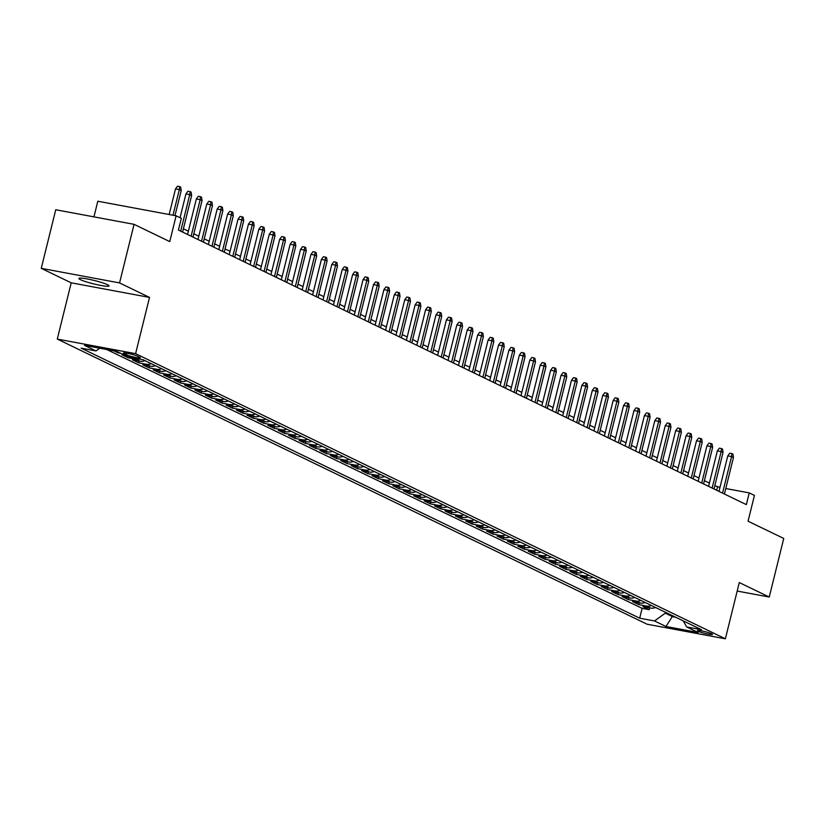 <?xml version="1.0" encoding="UTF-8"?>
<svg xmlns="http://www.w3.org/2000/svg" width="825" height="825" viewBox="0 0 825 825"><rect width="100%" height="100%" fill="white"/><g stroke="black" fill="none" stroke-linecap="round" stroke-linejoin="round"><path stroke-width="1.24" d="M107.497 284.707A15.551 1.722 -166.1 0 0 90.729 279.654A15.551 1.722 -166.1 0 0 78.86 278.448A15.551 1.722 -166.1 0 0 80.407 279.654A15.551 1.722 -166.1 0 0 97.175 284.707A15.551 1.722 -166.1 0 0 109.044 285.914A15.551 1.722 -166.1 0 0 107.497 284.707M711.748 633.786A7.776 0.866 -166.1 0 0 703.364 631.259A7.776 0.866 -166.1 0 0 697.424 630.651A7.776 0.866 -166.1 0 0 698.197 631.259A7.776 0.866 -166.1 0 0 706.582 633.786A7.776 0.866 -166.1 0 0 712.522 634.394A7.776 0.866 -166.1 0 0 711.748 633.786M57.286 339.075L647.058 624.216L725.371 638.798L135.599 353.657L57.286 339.075L71.208 282.82L149.521 297.412L119.563 282.923L41.25 268.342L71.208 282.82M41.25 268.342L55.749 209.746L134.062 224.338L169.744 241.591L176.127 215.81L97.814 201.228L93.947 216.862M737.189 591.061L769.251 597.032L783.75 538.447L748.058 521.194L754.442 495.412L749.234 492.896L725.783 488.524M119.563 282.923L134.062 224.338M113.881 350.852L117.789 352.739L117.975 351.997M124.771 355.276L121.956 354.76L128.215 357.782L128.411 356.967M144.963 360.638A9.714 8.539 -64.2 0 1 140.106 361.237L132.382 359.793L138.631 362.814L139.074 361.041M155.378 365.671A9.714 8.539 -64.2 0 1 150.521 366.269L142.797 364.836L149.047 367.857L149.49 366.083M165.804 370.714A9.714 8.539 -64.2 0 1 160.947 371.312L153.223 369.868L159.472 372.89L159.906 371.116M176.22 375.746A9.714 8.539 -64.2 0 1 171.363 376.344L163.639 374.911L169.888 377.933L170.332 376.159M186.646 380.789A9.714 8.539 -64.2 0 1 181.789 381.387L174.054 379.943L180.314 382.965L180.747 381.191M197.062 385.822A9.714 8.539 -64.2 0 1 192.204 386.42L184.48 384.986L190.73 388.008L191.173 386.234M207.477 390.864A9.714 8.539 -64.2 0 1 202.62 391.463L194.896 390.019L201.156 393.04L201.589 391.267M217.903 395.897A9.714 8.539 -64.2 0 1 213.046 396.495L205.322 395.062L211.571 398.083L212.015 396.309M228.319 400.94A9.714 8.539 -64.2 0 1 223.462 401.538L215.737 400.094L221.987 403.116L222.43 401.342M238.745 405.972A9.714 8.539 -64.2 0 1 233.888 406.57L226.163 405.137L232.413 408.158L232.846 406.385M249.16 411.015A9.714 8.539 -64.2 0 1 244.303 411.613L236.579 410.169L242.828 413.191L243.272 411.417M259.586 416.058A9.714 8.539 -64.2 0 1 254.729 416.646L246.995 415.212L253.254 418.234L253.688 416.46M270.002 421.09A9.714 8.539 -64.2 0 1 265.145 421.688L257.421 420.245L263.67 423.266L264.113 421.493M280.418 426.133A9.714 8.539 -64.2 0 1 275.56 426.721L267.836 425.287L274.096 428.309L274.529 426.535M290.843 431.166A9.714 8.539 -64.2 0 1 285.986 431.764L278.262 430.32L284.512 433.352L284.955 431.568M301.259 436.208A9.714 8.539 -64.2 0 1 296.402 436.796L288.678 435.363L294.927 438.384L295.371 436.611M311.685 441.241A9.714 8.539 -64.2 0 1 306.828 441.839L299.104 440.395L305.353 443.427L305.786 441.643M322.101 446.284A9.714 8.539 -64.2 0 1 317.243 446.872L309.519 445.438L315.769 448.46L316.212 446.686M332.527 451.316A9.714 8.539 -64.2 0 1 327.669 451.914L319.935 450.471L326.195 453.502L326.628 451.718M342.942 456.359A9.714 8.539 -64.2 0 1 338.085 456.957L330.361 455.513L336.61 458.535L337.054 456.761M353.358 461.392A9.714 8.539 -64.2 0 1 348.501 461.99L340.777 460.556L347.036 463.578L347.469 461.794M363.784 466.434A9.714 8.539 -64.2 0 1 358.927 467.032L351.202 465.589L357.452 468.61L357.895 466.837M374.199 471.467A9.714 8.539 -64.2 0 1 369.342 472.065L361.618 470.632L367.868 473.653L368.311 471.869M384.625 476.51A9.714 8.539 -64.2 0 1 379.768 477.108L372.044 475.664L378.293 478.686L378.727 476.912M395.041 481.542A9.714 8.539 -64.2 0 1 390.184 482.14L382.46 480.707L388.709 483.728L389.153 481.944M405.467 486.585A9.714 8.539 -64.2 0 1 400.61 487.183L392.875 485.739L399.135 488.761L399.568 486.987M415.882 491.618A9.714 8.539 -64.2 0 1 411.025 492.216L403.301 490.782L409.551 493.804L409.994 492.03M426.298 496.66A9.714 8.539 -64.2 0 1 421.441 497.258L413.717 495.815L419.977 498.836L420.41 497.062M436.724 501.693A9.714 8.539 -64.2 0 1 431.867 502.291L424.143 500.858L430.392 503.879L430.836 502.105M447.14 506.736A9.714 8.539 -64.2 0 1 442.282 507.334L434.558 505.89L440.808 508.912L441.251 507.138M457.566 511.768A9.714 8.539 -64.2 0 1 452.708 512.366L444.984 510.933L451.234 513.954L451.667 512.181M467.981 516.811A9.714 8.539 -64.2 0 1 463.124 517.409L455.4 515.965L461.649 518.987L462.093 517.213M478.407 521.843A9.714 8.539 -64.2 0 1 473.55 522.442L465.816 521.008L472.075 524.03L472.508 522.256M488.823 526.886A9.714 8.539 -64.2 0 1 483.966 527.484L476.242 526.041L482.491 529.062L482.934 527.288M499.238 531.919A9.714 8.539 -64.2 0 1 494.381 532.517L486.657 531.083L492.917 534.105L493.35 532.331M509.664 536.962A9.714 8.539 -64.2 0 1 504.807 537.56L497.083 536.116L503.332 539.137L503.776 537.364M520.08 542.004A9.714 8.539 -64.2 0 1 515.223 542.592L507.499 541.159L513.748 544.18L514.192 542.407M530.506 547.037A9.714 8.539 -64.2 0 1 525.649 547.635L517.925 546.191L524.174 549.213L524.607 547.439M540.922 552.08A9.714 8.539 -64.2 0 1 536.064 552.667L528.34 551.234L534.59 554.256L535.033 552.482M551.347 557.112A9.714 8.539 -64.2 0 1 546.49 557.71L538.756 556.267L545.016 559.298L545.449 557.514M561.763 562.155A9.714 8.539 -64.2 0 1 556.906 562.743L549.182 561.309L555.431 564.331L555.875 562.557M572.179 567.188A9.714 8.539 -64.2 0 1 567.322 567.786L559.597 566.342L565.857 569.374L566.29 567.59M582.605 572.23A9.714 8.539 -64.2 0 1 577.748 572.828L570.023 571.385L576.273 574.406L576.716 572.632M593.02 577.263A9.714 8.539 -64.2 0 1 588.163 577.861L580.439 576.428L586.688 579.449L587.132 577.665M603.446 582.306A9.714 8.539 -64.2 0 1 598.589 582.904L590.865 581.46L597.114 584.482L597.548 582.708M613.862 587.338A9.714 8.539 -64.2 0 1 609.005 587.936L601.281 586.503L607.53 589.524L607.973 587.74M624.288 592.381A9.714 8.539 -64.2 0 1 619.431 592.979L611.696 591.535L617.956 594.557L618.389 592.783M634.703 597.413A9.714 8.539 -64.2 0 1 629.846 598.012L622.122 596.578L628.372 599.6L628.815 597.816M645.119 602.456A9.714 8.539 -64.2 0 1 640.262 603.054L632.538 601.611L638.798 604.632L639.231 602.858M176.127 215.81L181.335 218.326L178.437 230.051L746.336 504.611L749.234 492.896M124.163 353.667L126.452 354.771A7.528 0.835 -166.1 0 0 134.578 357.215A7.528 0.835 -166.1 0 0 140.322 357.802A7.528 0.835 -166.1 0 0 139.58 357.215L137.29 356.111A7.528 0.835 -166.1 0 0 129.164 353.667A7.528 0.835 -166.1 0 0 123.41 353.079A7.528 0.835 -166.1 0 0 124.163 353.667L124.348 352.904M683.286 620.905L686.668 626.948L701.487 629.702L142.972 359.679L128.164 356.916L116.696 351.378L84.521 345.386L95.989 350.924L81.17 348.16L639.684 618.193L654.503 620.957L665.29 613.161L672.581 616.688L675.788 617.286M686.668 626.948L698.136 632.486L665.961 626.495L654.503 620.957M106.786 349.532L642.118 608.355L649.213 609.675L649.657 607.891M655.545 607.489A9.714 8.539 -64.2 0 1 650.688 608.087L642.964 606.653L649.213 609.675M651.379 605.478A9.714 8.539 115.8 0 1 646.522 606.076L638.798 604.632M640.953 600.435A9.714 8.539 115.8 0 1 636.096 601.033L628.372 599.6M630.537 595.403A9.714 8.539 115.8 0 1 625.68 596.001L617.956 594.557M620.111 590.36A9.714 8.539 115.8 0 1 615.254 590.958L607.53 589.524M609.696 585.327A9.714 8.539 115.8 0 1 604.838 585.925L597.114 584.482M599.27 580.284A9.714 8.539 115.8 0 1 594.423 580.882L586.688 579.449M588.854 575.252A9.714 8.539 115.8 0 1 583.997 575.85L576.273 574.406M578.438 570.209A9.714 8.539 115.8 0 1 573.581 570.807L565.857 569.374M568.012 565.177A9.714 8.539 115.8 0 1 563.155 565.775L555.431 564.331M557.597 560.134A9.714 8.539 115.8 0 1 552.74 560.732L545.016 559.298M547.171 555.101A9.714 8.539 115.8 0 1 542.314 555.699L534.59 554.256M536.755 550.058A9.714 8.539 115.8 0 1 531.898 550.657L524.174 549.213M526.329 545.026A9.714 8.539 115.8 0 1 521.482 545.614L513.748 544.18M515.914 539.983A9.714 8.539 115.8 0 1 511.057 540.581L503.332 539.137M505.498 534.951A9.714 8.539 115.8 0 1 500.641 535.538L492.917 534.105M495.072 529.908A9.714 8.539 115.8 0 1 490.215 530.506L482.491 529.062M484.657 524.875A9.714 8.539 115.8 0 1 479.799 525.463L472.075 524.03M474.231 519.832A9.714 8.539 115.8 0 1 469.373 520.431L461.649 518.987M463.815 514.8A9.714 8.539 115.8 0 1 458.958 515.388L451.234 513.954M453.389 509.757A9.714 8.539 115.8 0 1 448.542 510.355L440.808 508.912M442.973 504.714A9.714 8.539 115.8 0 1 438.116 505.312L430.392 503.879M432.558 499.682A9.714 8.539 115.8 0 1 427.701 500.28L419.977 498.836M422.132 494.639A9.714 8.539 115.8 0 1 417.275 495.237L409.551 493.804M411.716 489.607A9.714 8.539 115.8 0 1 406.859 490.205L399.135 488.761M401.29 484.564A9.714 8.539 115.8 0 1 396.433 485.162L388.709 483.728M390.875 479.531A9.714 8.539 115.8 0 1 386.017 480.129L378.293 478.686M380.449 474.488A9.714 8.539 115.8 0 1 375.602 475.087L367.868 473.653M370.033 469.456A9.714 8.539 115.8 0 1 365.176 470.054L357.452 468.61M359.618 464.413A9.714 8.539 115.8 0 1 354.76 465.011L347.036 463.578M349.192 459.381A9.714 8.539 115.8 0 1 344.334 459.979L336.61 458.535M338.776 454.338A9.714 8.539 115.8 0 1 333.919 454.936L326.195 453.502M328.35 449.305A9.714 8.539 115.8 0 1 323.493 449.903L315.769 448.46M317.934 444.262A9.714 8.539 115.8 0 1 313.077 444.861L305.353 443.427M307.508 439.23A9.714 8.539 115.8 0 1 302.662 439.828L294.927 438.384M297.093 434.187A9.714 8.539 115.8 0 1 292.236 434.785L284.512 433.352M286.677 429.155A9.714 8.539 115.8 0 1 281.82 429.753L274.096 428.309M276.251 424.112A9.714 8.539 115.8 0 1 271.394 424.71L263.67 423.266M265.836 419.079A9.714 8.539 115.8 0 1 260.978 419.667L253.254 418.234M255.41 414.037A9.714 8.539 115.8 0 1 250.553 414.635L242.828 413.191M244.994 409.004A9.714 8.539 115.8 0 1 240.137 409.592L232.413 408.158M234.568 403.961A9.714 8.539 115.8 0 1 229.721 404.559L221.987 403.116M224.153 398.929A9.714 8.539 115.8 0 1 219.295 399.517L211.571 398.083M213.737 393.886A9.714 8.539 115.8 0 1 208.88 394.484L201.156 393.04M203.311 388.853A9.714 8.539 115.8 0 1 198.454 389.441L190.73 388.008M192.895 383.811A9.714 8.539 115.8 0 1 188.038 384.409L180.314 382.965M182.469 378.768A9.714 8.539 115.8 0 1 177.612 379.366L169.888 377.933M172.054 373.735A9.714 8.539 115.8 0 1 167.197 374.333L159.472 372.89M161.628 368.692A9.714 8.539 115.8 0 1 156.781 369.291L149.047 367.857M151.212 363.66A9.714 8.539 115.8 0 1 146.355 364.258L138.631 362.814M139.59 359.05A9.714 8.539 115.8 0 1 135.939 359.215L128.215 357.782M120.605 353.265L117.789 352.739M149.521 297.412L135.599 353.657M769.251 597.032L739.293 582.553L725.371 638.798M719.967 487.441L714.821 485.688M709.387 483.068L704.395 480.655M698.961 478.026L693.98 475.613M688.545 472.993L683.564 470.58M678.129 467.95L673.138 465.537M667.703 462.918L662.722 460.505M657.288 457.875L652.297 455.462M646.862 452.832L641.881 450.429M636.446 447.8L631.455 445.387M626.02 442.757L621.039 440.354M615.605 437.724L610.624 435.311M605.189 432.682L600.198 430.279M594.763 427.649L589.782 425.236M584.347 422.606L579.356 420.203M573.922 417.574L568.941 415.161M563.506 412.531L558.515 410.128M553.08 407.498L548.099 405.085M542.664 402.456L537.683 400.053M532.249 397.423L527.257 395.01M521.823 392.38L516.842 389.978M511.407 387.348L506.416 384.935M500.981 382.305L496 379.892M490.566 377.272L485.574 374.859M480.14 372.23L475.159 369.817M469.724 367.197L464.743 364.784M459.308 362.154L454.317 359.741M448.882 357.122L443.902 354.709M438.467 352.079L433.476 349.666M428.041 347.047L423.06 344.633M417.625 342.004L412.634 339.591M407.199 336.961L402.218 334.558M396.784 331.928L391.803 329.515M386.368 326.886L381.377 324.483M375.942 321.853L370.961 319.44M365.527 316.81L360.535 314.407M355.101 311.778L350.12 309.365M344.685 306.735L339.694 304.332M334.259 301.702L329.278 299.289M323.843 296.66L318.863 294.257M313.428 291.627L308.437 289.214M303.002 286.584L298.021 284.182M292.586 281.552L287.595 279.139M282.16 276.509L277.179 274.106M271.745 271.477L266.753 269.063M261.319 266.434L256.338 264.021M250.903 261.401L245.922 258.988M240.487 256.358L235.496 253.945M230.062 251.326L225.081 248.913M219.646 246.283L214.655 243.87M209.22 241.251L204.239 238.838M198.804 236.208L193.813 233.795M188.378 231.175L183.398 228.762M672.798 615.832L665.961 626.495M665.497 612.305L665.29 613.161M716.667 490.267L717.482 486.977M99.732 348.212L95.989 350.924M642.118 608.355L639.684 618.193M172.982 215.222L179.324 189.595L175.508 188.884L177.53 186.203L179.644 186.594L179.324 189.595L181.201 190.503L174.993 215.593M175.508 188.884L169.166 214.51M179.644 186.594L180.685 187.1L181.201 190.503M180.706 231.144L189.74 194.638L185.934 193.927L187.945 191.235L190.07 191.637L189.74 194.638L191.617 195.546L182.583 232.052M185.934 193.927L180.046 217.707M190.07 191.637L191.111 192.132L191.617 195.546M191.132 236.177L200.166 199.671L196.35 198.959L198.371 196.278L200.485 196.67L200.166 199.671L202.042 200.578L192.998 237.084M196.35 198.959L187.564 234.465M200.485 196.67L201.527 197.175L202.042 200.578M201.547 241.22L210.581 204.713L206.776 204.002L208.787 201.31L210.911 201.713L210.581 204.713L212.458 205.621L203.424 242.127M206.776 204.002L197.99 239.498M210.911 201.713L211.953 202.208L212.458 205.621M211.963 246.263L221.007 209.746L217.192 209.034L219.213 206.353L221.327 206.745L221.007 209.746L222.874 210.653L213.84 247.16M217.192 209.034L208.405 244.54M221.327 206.745L222.368 207.25L222.874 210.653M222.389 251.295L231.423 214.789L227.618 214.077L229.628 211.386L231.743 211.788L231.423 214.789L233.3 215.696L224.266 252.203M227.618 214.077L218.831 249.573M231.743 211.788L232.784 212.283L233.3 215.696M232.805 256.338L241.838 219.821L238.033 219.12L240.054 216.428L242.168 216.82L241.838 219.821L243.715 220.729L234.682 257.245M238.033 219.12L229.247 254.616M242.168 216.82L243.21 217.326L243.715 220.729M243.231 261.37L252.264 224.864L248.449 224.153L250.47 221.461L252.584 221.863L252.264 224.864L254.141 225.772L245.108 262.278M248.449 224.153L239.673 259.648M252.584 221.863L253.626 222.368L254.141 225.772M253.646 266.413L262.68 229.897L258.875 229.195L260.886 226.504L263.01 226.896L262.68 229.897L264.557 230.804L255.523 267.321M258.875 229.195L250.088 264.691M263.01 226.896L264.052 227.401L264.557 230.804M264.072 271.446L273.106 234.939L269.29 234.228L271.312 231.536L273.426 231.938L273.106 234.939L274.983 235.847L265.939 272.353M269.29 234.228L260.504 269.723M273.426 231.938L274.467 232.444L274.983 235.847M274.488 276.488L283.522 239.972L279.716 239.271L281.727 236.579L283.852 236.971L283.522 239.972L285.398 240.879L276.365 277.396M279.716 239.271L270.93 274.766M283.852 236.971L284.893 237.476L285.398 240.879M284.903 281.521L293.948 245.015L290.132 244.303L292.153 241.622L294.267 242.014L293.948 245.015L295.814 245.922L286.78 282.428M290.132 244.303L281.346 279.799M294.267 242.014L295.309 242.519L295.814 245.922M295.329 286.564L304.363 250.047L300.558 249.346L302.569 246.654L304.683 247.046L304.363 250.047L306.24 250.955L297.206 287.471M300.558 249.346L291.772 284.842M304.683 247.046L305.724 247.552L306.24 250.955M305.745 291.596L314.779 255.09L310.973 254.378L312.995 251.697L315.109 252.089L314.779 255.09L316.656 255.998L307.622 292.504M310.973 254.378L302.187 289.874M315.109 252.089L316.15 252.594L316.656 255.998M316.171 296.639L325.205 260.123L321.389 259.421L323.41 256.73L325.524 257.122L325.205 260.123L327.082 261.03L318.048 297.547M321.389 259.421L312.613 294.917M325.524 257.122L326.566 257.627L327.082 261.03M326.587 301.672L335.62 265.165L331.815 264.454L333.826 261.772L335.95 262.164L335.62 265.165L337.497 266.073L328.463 302.579M331.815 264.454L323.029 299.949M335.95 262.164L336.992 262.67L337.497 266.073M337.012 306.714L346.046 270.208L342.231 269.497L344.252 266.805L346.366 267.197L346.046 270.208L347.923 271.105L338.879 307.622M342.231 269.497L333.444 304.992M346.366 267.197L347.407 267.702L347.923 271.105M347.428 311.747L356.462 275.241L352.657 274.529L354.668 271.848L356.792 272.24L356.462 275.241L358.339 276.148L349.305 312.654M352.657 274.529L343.87 310.025M356.792 272.24L357.833 272.745L358.339 276.148M357.844 316.79L366.888 280.283L363.072 279.572L365.093 276.88L367.207 277.272L366.888 280.283L368.754 281.191L359.721 317.697M363.072 279.572L354.286 315.067M367.207 277.272L368.249 277.778L368.754 281.191M368.27 321.822L377.303 285.316L373.498 284.604L375.509 281.923L377.623 282.315L377.303 285.316L379.18 286.223L370.147 322.73M373.498 284.604L364.712 320.1M377.623 282.315L378.665 282.82L379.18 286.223M378.685 326.865L387.719 290.359L383.914 289.647L385.935 286.956L388.049 287.347L387.719 290.359L389.596 291.266L380.562 327.772M383.914 289.647L375.127 325.143M388.049 287.347L389.091 287.853L389.596 291.266M389.111 331.897L398.145 295.391L394.329 294.68L396.351 291.998L398.465 292.39L398.145 295.391L400.022 296.299L390.988 332.805M394.329 294.68L385.553 330.186M398.465 292.39L399.506 292.896L400.022 296.299M399.527 336.94L408.561 300.434L404.755 299.722L406.766 297.031L408.891 297.423L408.561 300.434L410.438 301.342L401.404 337.848M404.755 299.722L395.969 335.218M408.891 297.423L409.932 297.928L410.438 301.342M409.953 341.973L418.987 305.467L415.171 304.755L417.192 302.074L419.306 302.466L418.987 305.467L420.863 306.374L411.819 342.88M415.171 304.755L406.385 340.261M419.306 302.466L420.348 302.971L420.863 306.374M420.368 347.016L429.402 310.509L425.597 309.798L427.608 307.106L429.732 307.508L429.402 310.509L431.279 311.417L422.245 347.923M425.597 309.798L416.811 345.293M429.732 307.508L430.774 308.003L431.279 311.417M430.784 352.048L439.828 315.542L436.012 314.83L438.034 312.149L440.148 312.541L439.828 315.542L441.695 316.449L432.661 352.956M436.012 314.83L427.226 350.336M440.148 312.541L441.189 313.046L441.695 316.449M441.21 357.091L450.244 320.585L446.438 319.873L448.449 317.182L450.563 317.584L450.244 320.585L452.121 321.492L443.087 357.998M446.438 319.873L437.652 355.369M450.563 317.584L451.605 318.079L452.121 321.492M451.626 362.134L460.659 325.617L456.854 324.906L458.875 322.224L460.989 322.616L460.659 325.617L462.536 326.525L453.502 363.031M456.854 324.906L448.068 360.412M460.989 322.616L462.031 323.122L462.536 326.525M462.052 367.166L471.085 330.66L467.27 329.948L469.291 327.257L471.405 327.659L471.085 330.66L472.962 331.567L463.928 368.074M467.27 329.948L458.494 365.444M471.405 327.659L472.447 328.154L472.962 331.567M472.467 372.209L481.501 335.692L477.696 334.981L479.707 332.3L481.831 332.692L481.501 335.692L483.378 336.6L474.344 373.106M477.696 334.981L468.909 370.487M481.831 332.692L482.873 333.197L483.378 336.6M482.893 377.242L491.927 340.735L488.111 340.024L490.132 337.332L492.247 337.734L491.927 340.735L493.804 341.643L484.76 378.149M488.111 340.024L479.325 375.519M492.247 337.734L493.288 338.229L493.804 341.643M493.309 382.284L502.343 345.768L498.537 345.067L500.548 342.375L502.673 342.767L502.343 345.768L504.219 346.675L495.186 383.192M498.537 345.067L489.751 380.562M502.673 342.767L503.714 343.272L504.219 346.675M503.724 387.317L512.768 350.811L508.953 350.099L510.974 347.407L513.088 347.81L512.768 350.811L514.635 351.718L505.601 388.224M508.953 350.099L500.167 385.595M513.088 347.81L514.13 348.315L514.635 351.718M514.15 392.36L523.184 355.843L519.379 355.142L521.39 352.45L523.504 352.842L523.184 355.843L525.061 356.751L516.027 393.267M519.379 355.142L510.593 390.637M523.504 352.842L524.545 353.347L525.061 356.751M524.566 397.392L533.6 360.886L529.794 360.174L531.816 357.483L533.93 357.885L533.6 360.886L535.477 361.793L526.443 398.3M529.794 360.174L521.008 395.67M533.93 357.885L534.971 358.39L535.477 361.793M534.992 402.435L544.026 365.918L540.21 365.217L542.231 362.526L544.345 362.918L544.026 365.918L545.903 366.826L536.869 403.343M540.21 365.217L531.434 400.713M544.345 362.918L545.387 363.423L545.903 366.826M545.408 407.468L554.441 370.961L550.636 370.25L552.647 367.568L554.771 367.96L554.441 370.961L556.318 371.869L547.284 408.375M550.636 370.25L541.85 405.745M554.771 367.96L555.813 368.466L556.318 371.869M555.833 412.51L564.867 375.994L561.052 375.293L563.073 372.601L565.187 372.993L564.867 375.994L566.744 376.901L557.7 413.418M561.052 375.293L552.265 410.788M565.187 372.993L566.228 373.498L566.744 376.901M566.249 417.543L575.283 381.037L571.477 380.325L573.488 377.644L575.613 378.036L575.283 381.037L577.16 381.944L568.126 418.45M571.477 380.325L562.691 415.821M575.613 378.036L576.654 378.541L577.16 381.944M576.665 422.586L585.709 386.069L581.893 385.368L583.914 382.676L586.028 383.068L585.709 386.069L587.575 386.977L578.542 423.493M581.893 385.368L573.107 420.863M586.028 383.068L587.07 383.573L587.575 386.977M587.091 427.618L596.124 391.112L592.319 390.4L594.33 387.719L596.444 388.111L596.124 391.112L598.001 392.019L588.967 428.526M592.319 390.4L583.533 425.896M596.444 388.111L597.486 388.616L598.001 392.019M597.506 432.661L606.54 396.155L602.735 395.443L604.756 392.752L606.87 393.143L606.54 396.155L608.417 397.052L599.383 433.568M602.735 395.443L593.948 430.939M606.87 393.143L607.912 393.649L608.417 397.052M607.932 437.693L616.966 401.187L613.15 400.476L615.172 397.794L617.286 398.186L616.966 401.187L618.843 402.095L609.809 438.601M613.15 400.476L604.374 435.971M617.286 398.186L618.327 398.692L618.843 402.095M618.348 442.736L627.382 406.23L623.576 405.518L625.587 402.827L627.712 403.219L627.382 406.23L629.258 407.137L620.225 443.644M623.576 405.518L614.79 441.014M627.712 403.219L628.753 403.724L629.258 407.137M628.774 447.769L637.808 411.262L633.992 410.551L636.013 407.87L638.127 408.262L637.808 411.262L639.684 412.17L630.64 448.676M633.992 410.551L625.206 446.047M638.127 408.262L639.169 408.767L639.684 412.17M639.189 452.812L648.223 416.305L644.418 415.594L646.429 412.902L648.553 413.294L648.223 416.305L650.1 417.213L641.066 453.719M644.418 415.594L635.632 451.089M648.553 413.294L649.595 413.799L650.1 417.213M649.605 457.844L658.649 421.338L654.833 420.626L656.855 417.945L658.969 418.337L658.649 421.338L660.516 422.245L651.482 458.752M654.833 420.626L646.047 456.132M658.969 418.337L660.01 418.842L660.516 422.245M660.031 462.887L669.065 426.381L665.259 425.669L667.27 422.978L669.384 423.369L669.065 426.381L670.942 427.288L661.908 463.794M665.259 425.669L656.473 461.165M669.384 423.369L670.426 423.875L670.942 427.288M670.447 467.919L679.48 431.413L675.675 430.702L677.696 428.02L679.81 428.412L679.48 431.413L681.357 432.321L672.323 468.827M675.675 430.702L666.889 466.207M679.81 428.412L680.852 428.918L681.357 432.321M680.873 472.962L689.906 436.456L686.091 435.744L688.112 433.053L690.226 433.455L689.906 436.456L691.783 437.363L682.749 473.87M686.091 435.744L677.315 471.24M690.226 433.455L691.268 433.95L691.783 437.363M691.288 477.995L700.322 441.488L696.517 440.777L698.528 438.096L700.652 438.488L700.322 441.488L702.199 442.396L693.165 478.902M696.517 440.777L687.73 476.283M700.652 438.488L701.693 438.993L702.199 442.396M701.714 483.037L710.748 446.531L706.932 445.82L708.953 443.128L711.067 443.53L710.748 446.531L712.625 447.439L703.581 483.945M706.932 445.82L698.146 481.315M711.067 443.53L712.109 444.025L712.625 447.439M712.13 488.08L721.163 451.564L717.358 450.852L719.369 448.171L721.493 448.563L721.163 451.564L723.04 452.471L714.007 488.978M717.358 450.852L708.572 486.358M721.493 448.563L722.535 449.068L723.04 452.471M722.545 493.113L731.589 456.607L727.774 455.895L729.795 453.203L731.909 453.606L731.589 456.607L733.456 457.514L724.422 494.02M727.774 455.895L718.988 491.391M731.909 453.606L732.951 454.101L733.456 457.514M650.688 608.087L646.522 606.076M640.262 603.054L636.096 601.033M629.846 598.012L625.68 596.001M619.431 592.979L615.254 590.958M609.005 587.936L604.838 585.925M598.589 582.904L594.423 580.882M588.163 577.861L583.997 575.85M577.748 572.828L573.581 570.807M567.322 567.786L563.155 565.775M556.906 562.743L552.74 560.732M546.49 557.71L542.314 555.699M536.064 552.667L531.898 550.657M525.649 547.635L521.482 545.614M515.223 542.592L511.057 540.581M504.807 537.56L500.641 535.538M494.381 532.517L490.215 530.506M483.966 527.484L479.799 525.463M473.55 522.442L469.373 520.431M463.124 517.409L458.958 515.388M452.708 512.366L448.542 510.355M442.282 507.334L438.116 505.312M431.867 502.291L427.701 500.28M421.441 497.258L417.275 495.237M411.025 492.216L406.859 490.205M400.61 487.183L396.433 485.162M390.184 482.14L386.017 480.129M379.768 477.108L375.602 475.087M369.342 472.065L365.176 470.054M358.927 467.032L354.76 465.011M348.501 461.99L344.334 459.979M338.085 456.957L333.919 454.936M327.669 451.914L323.493 449.903M317.243 446.872L313.077 444.861M306.828 441.839L302.662 439.828M296.402 436.796L292.236 434.785M285.986 431.764L281.82 429.753M275.56 426.721L271.394 424.71M265.145 421.688L260.978 419.667M254.729 416.646L250.553 414.635M244.303 411.613L240.137 409.592M233.888 406.57L229.721 404.559M223.462 401.538L219.295 399.517M213.046 396.495L208.88 394.484M202.62 391.463L198.454 389.441M192.204 386.42L188.038 384.409M181.789 381.387L177.612 379.366M171.363 376.344L167.197 374.333M160.947 371.312L156.781 369.291M150.521 366.269L146.355 364.258M140.106 361.237L135.939 359.215M126.844 353.203L126.452 354.771"/></g></svg>
